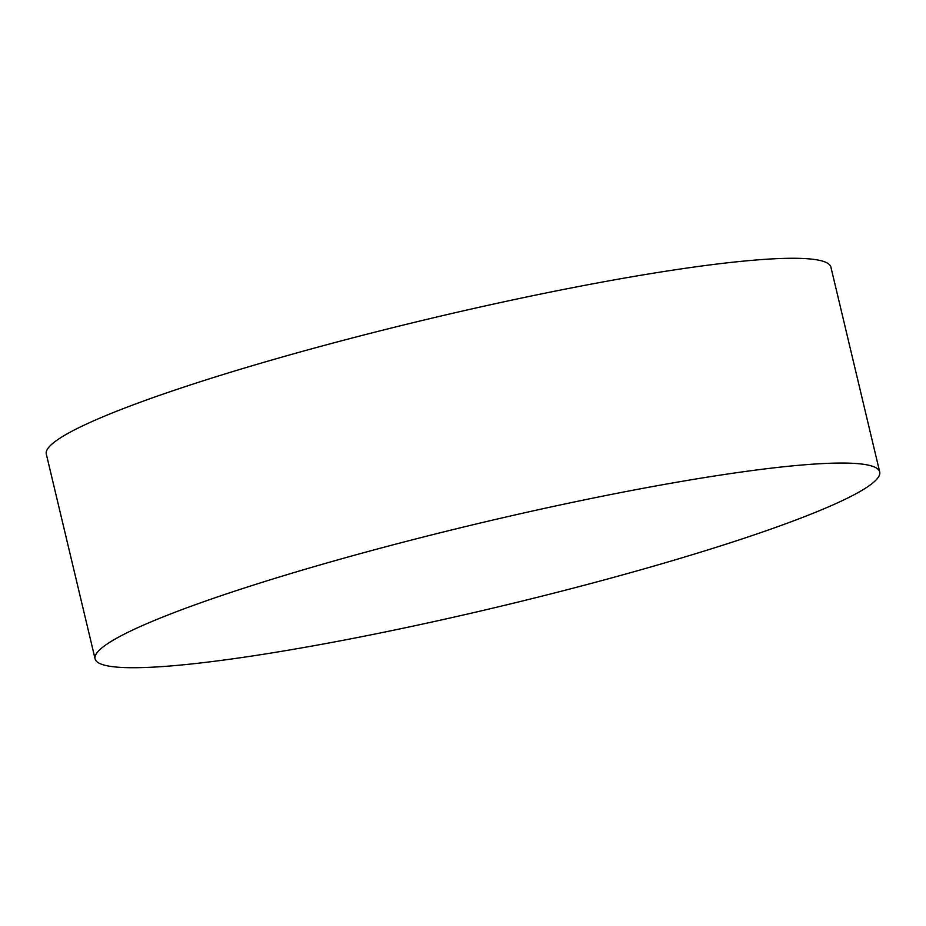 <?xml version="1.0" encoding="UTF-8"?>
<svg xmlns="http://www.w3.org/2000/svg" width="926" height="926" viewBox="0 0 926 926"><rect width="100%" height="100%" fill="white"/><g stroke="black" fill="none" stroke-linecap="round" stroke-linejoin="round"><path stroke-width="1.39" d="M783.79 524.475A403.285 42.851 166.6 0 0 879.7 471.924A403.285 42.851 166.6 0 0 620.003 492.725A403.285 42.851 166.6 0 0 190.987 606.287A403.285 42.851 166.6 0 0 95.089 658.849A403.285 42.851 166.6 0 0 354.785 638.049A403.285 42.851 166.6 0 0 783.79 524.475M879.7 471.924L830.911 267.151A403.285 42.851 166.6 0 0 571.215 287.951A403.285 42.851 166.6 0 0 142.21 401.525A403.285 42.851 166.6 0 0 46.3 454.076L95.089 658.849"/></g></svg>
